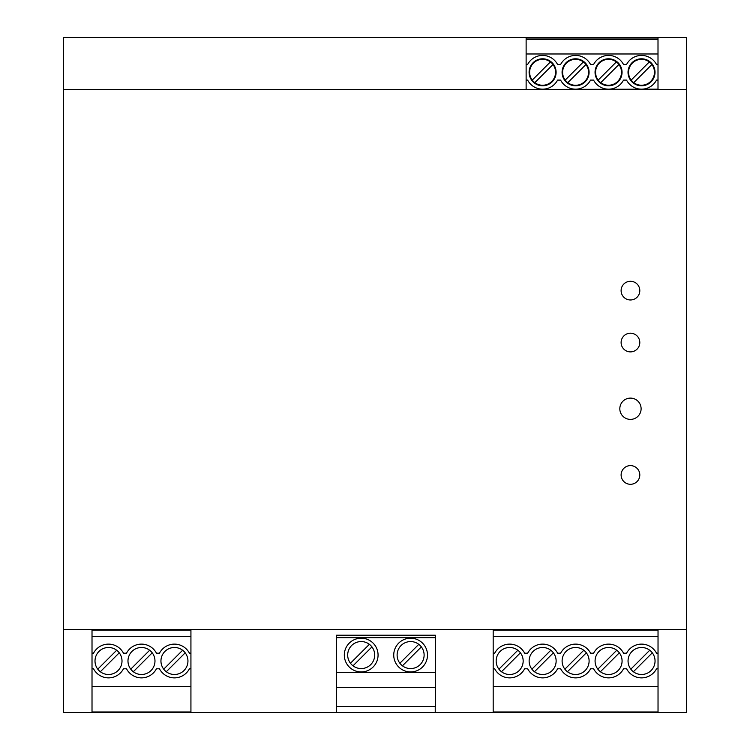<?xml version="1.0" encoding="UTF-8"?>
<svg xmlns="http://www.w3.org/2000/svg" width="750" height="750" viewBox="0 0 750 750"><rect width="100%" height="100%" fill="white"/><g stroke="black" fill="none" stroke-linecap="round" stroke-linejoin="round"><path stroke-width="1.12" d="M527.634 80.091A16.875 16.875 0 0 0 557.578 80.091L560.606 80.091A16.875 16.875 0 0 0 590.55 80.091L593.578 80.091A16.875 16.875 0 0 0 623.522 80.091L626.55 80.091A16.875 16.875 0 0 0 656.494 80.091L658.003 80.091L658.003 64.509L656.494 64.509A16.875 16.875 0 0 0 626.55 64.509L623.522 64.509A16.875 16.875 0 0 0 593.578 64.509L590.55 64.509A16.875 16.875 0 0 0 560.606 64.509L557.578 64.509A16.875 16.875 0 0 0 527.634 64.509L526.125 64.509L526.125 80.091L527.634 80.091M542.606 58.8A13.5 13.5 0 0 1 556.106 72.3A13.5 13.5 0 0 1 542.606 85.8A13.5 13.5 0 0 1 529.106 72.3A13.5 13.5 0 0 1 542.606 58.8M534.806 82.669A12.984 12.984 0 0 0 552.984 64.5A12.984 12.984 0 0 0 530.991 66.506A12.984 12.984 0 0 0 534.806 82.669L552.984 64.5M575.578 85.8A13.5 13.5 0 0 1 562.078 72.3A13.5 13.5 0 0 1 575.578 58.8A13.5 13.5 0 0 1 589.078 72.3A13.5 13.5 0 0 1 575.578 85.8M550.416 61.922L532.238 80.1M583.378 61.922A12.984 12.984 0 0 0 565.209 80.1A12.984 12.984 0 0 0 587.194 78.094A12.984 12.984 0 0 0 583.378 61.922L565.209 80.1M526.125 37.5L686.541 37.5L686.541 89.419L63.459 89.419L63.459 37.5L526.125 37.5L526.125 64.509M526.125 89.419L658.003 89.175L658.003 80.091M526.125 80.091L526.125 89.175M567.778 82.669L585.956 64.5M649.322 61.922A12.984 12.984 0 0 0 631.144 80.1A12.984 12.984 0 0 0 633.722 82.669L651.891 64.5A12.984 12.984 0 0 0 649.322 61.922L631.144 80.1M608.55 58.8A13.5 13.5 0 0 1 622.05 72.3A13.5 13.5 0 0 1 608.55 85.8A13.5 13.5 0 0 1 595.05 72.3A13.5 13.5 0 0 1 608.55 58.8M641.522 58.8A13.5 13.5 0 0 1 655.022 72.3A13.5 13.5 0 0 1 641.522 85.8A13.5 13.5 0 0 1 628.022 72.3A13.5 13.5 0 0 1 641.522 58.8M658.003 64.509L658.003 53.981L526.125 53.981M658.003 53.981L658.003 37.5M658.003 39.591L526.125 39.591M619.819 408.75A10.641 10.641 0 0 1 630.459 398.109A10.641 10.641 0 0 1 641.109 408.75A10.641 10.641 0 0 1 630.459 419.391A10.641 10.641 0 0 1 619.819 408.75M633.722 82.669A12.984 12.984 0 0 0 651.891 64.5M616.35 61.922L598.181 80.1A12.984 12.984 0 0 0 600.75 82.669L618.919 64.5A12.984 12.984 0 0 0 596.934 66.506A12.984 12.984 0 0 0 598.181 80.1M600.75 82.669A12.984 12.984 0 0 0 618.919 64.5M658.003 38.034L526.125 38.034L658.003 38.016M686.541 89.419L686.541 712.5L493.181 712.5L493.181 686.541L658.031 686.541L658.031 668.784L656.522 668.784A16.875 16.875 0 0 1 626.578 668.784L623.55 668.784A16.875 16.875 0 0 1 593.606 668.784L590.578 668.784A16.875 16.875 0 0 1 560.634 668.784L557.606 668.784A16.875 16.875 0 0 1 527.663 668.784L524.634 668.784A16.875 16.875 0 0 1 494.691 668.784L493.181 668.784L493.181 686.541M63.459 89.419L63.459 629.419L686.541 629.419M621.112 474.956A9.347 9.347 0 0 1 630.459 465.609A9.347 9.347 0 0 1 639.806 474.956A9.347 9.347 0 0 1 630.459 484.294A9.347 9.347 0 0 1 621.112 474.956M621.112 290.625A9.347 9.347 0 0 1 630.459 281.278A9.347 9.347 0 0 1 639.806 290.625A9.347 9.347 0 0 1 630.459 299.972A9.347 9.347 0 0 1 621.112 290.625M621.112 342.544A9.347 9.347 0 0 1 630.459 333.206A9.347 9.347 0 0 1 639.806 342.544A9.347 9.347 0 0 1 630.459 351.891A9.347 9.347 0 0 1 621.112 342.544M63.459 629.419L63.459 712.5L493.181 712.5M336.581 706.481L336.581 712.5L336.581 706.481M435.234 712.5L435.234 706.481L435.234 712.5M92.016 629.419L92.016 712.5M92.016 686.541L190.931 686.541L190.931 712.5M336.581 635.222L435.338 635.222L435.338 637.678L336.469 637.678L336.469 672.469L435.338 672.469L435.338 637.678M435.338 687.459L336.469 687.459L336.469 706.481L435.338 706.481L435.338 672.469M336.469 687.459L336.469 672.469M336.469 635.222L336.469 637.678M658.031 629.419L658.031 668.784M493.181 711.984L658.031 711.984L658.031 686.541M493.181 629.419L493.181 668.784M658.031 636.581L493.181 636.581M493.181 630.206L658.031 630.206M641.55 647.494A13.5 13.5 0 0 1 655.05 660.994A13.5 13.5 0 0 1 641.55 674.494A13.5 13.5 0 0 1 628.05 660.994A13.5 13.5 0 0 1 641.55 647.494M608.578 647.494A13.5 13.5 0 0 1 622.078 660.994A13.5 13.5 0 0 1 608.578 674.494A13.5 13.5 0 0 1 595.078 660.994A13.5 13.5 0 0 1 608.578 647.494M575.606 647.494A13.5 13.5 0 0 1 589.106 660.994A13.5 13.5 0 0 1 575.606 674.494A13.5 13.5 0 0 1 562.106 660.994A13.5 13.5 0 0 1 575.606 647.494M542.634 647.494A13.5 13.5 0 0 1 556.134 660.994A13.5 13.5 0 0 1 542.634 674.494A13.5 13.5 0 0 1 529.134 660.994A13.5 13.5 0 0 1 542.634 647.494M509.662 647.494A13.5 13.5 0 0 0 496.163 660.994A13.5 13.5 0 0 0 509.662 674.494A13.5 13.5 0 0 0 523.162 660.994A13.5 13.5 0 0 0 509.662 647.494M658.031 653.203L656.522 653.203A16.875 16.875 0 0 0 626.578 653.203L623.55 653.203A16.875 16.875 0 0 0 593.606 653.203L590.578 653.203A16.875 16.875 0 0 0 560.634 653.203L557.606 653.203A16.875 16.875 0 0 0 527.663 653.203L524.634 653.203A16.875 16.875 0 0 0 494.691 653.203L493.181 653.203M550.809 650.25L531.891 669.169M534.459 671.737L553.378 652.819M501.487 671.737L520.406 652.819M517.837 650.25L498.919 669.169M630.806 669.169L649.725 650.25M652.294 652.819L633.375 671.737M616.753 650.25L597.834 669.169M600.403 671.737L619.322 652.819M583.781 650.25L564.862 669.169M567.431 671.737L586.35 652.819M190.931 711.984L92.016 711.984M190.931 686.541L190.931 668.784L189.422 668.784A16.875 16.875 0 0 1 159.478 668.784L156.45 668.784A16.875 16.875 0 0 1 126.506 668.784L123.478 668.784A16.875 16.875 0 0 1 93.534 668.784L92.016 668.784M190.931 668.784L190.931 629.419M174.45 647.494A13.5 13.5 0 0 1 187.95 660.994A13.5 13.5 0 0 1 174.45 674.494A13.5 13.5 0 0 1 160.95 660.994A13.5 13.5 0 0 1 174.45 647.494M108.506 647.494A13.5 13.5 0 0 0 95.006 660.994A13.5 13.5 0 0 0 108.506 674.494A13.5 13.5 0 0 0 122.006 660.994A13.5 13.5 0 0 0 108.506 647.494M141.478 647.494A13.5 13.5 0 0 1 154.978 660.994A13.5 13.5 0 0 1 141.478 674.494A13.5 13.5 0 0 1 127.978 660.994A13.5 13.5 0 0 1 141.478 647.494M190.931 653.203L189.422 653.203A16.875 16.875 0 0 0 159.478 653.203L156.45 653.203A16.875 16.875 0 0 0 126.506 653.203L123.478 653.203A16.875 16.875 0 0 0 93.534 653.203L92.016 653.203M182.625 650.25L163.706 669.169M166.275 671.737L185.194 652.819M100.331 671.737L119.25 652.819M116.681 650.25L97.763 669.169M149.653 650.25L130.734 669.169M133.303 671.737L152.222 652.819M190.931 636.581L92.016 636.581M92.016 630.206L190.931 630.206M658.031 711.984L658.031 712.5M344.316 655.069A16.875 16.875 0 0 0 361.191 671.944A16.875 16.875 0 0 0 378.066 655.069A16.875 16.875 0 0 0 361.191 638.194A16.875 16.875 0 0 0 344.316 655.069M361.191 668.569A13.5 13.5 0 0 1 348.394 650.756A13.5 13.5 0 0 1 374.691 655.069A13.5 13.5 0 0 1 361.191 668.569M371.934 646.903L353.016 665.812A13.5 13.5 0 0 1 350.447 663.244L369.366 644.325M410.616 671.944A16.875 16.875 0 0 0 427.491 655.069A16.875 16.875 0 0 0 410.616 638.194A16.875 16.875 0 0 0 393.741 655.069A16.875 16.875 0 0 0 410.616 671.944M410.616 641.569A13.5 13.5 0 0 1 424.116 655.069A13.5 13.5 0 0 1 410.616 668.569A13.5 13.5 0 0 1 397.116 655.069A13.5 13.5 0 0 1 410.616 641.569M402.441 665.812L421.359 646.903M399.872 663.244L418.791 644.325"/></g></svg>
